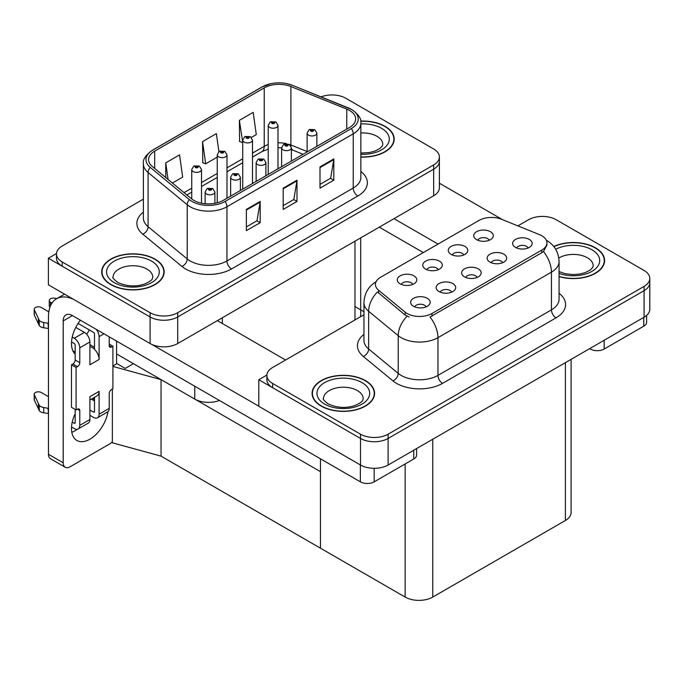 <?xml version="1.0" encoding="UTF-8"?>
<svg xmlns="http://www.w3.org/2000/svg" width="684" height="684" viewBox="0 0 684 684"><rect width="100%" height="100%" fill="white"/><g stroke="black" fill="none" stroke-linecap="round" stroke-linejoin="round"><path stroke-width="1.03" d="M219.419 400.456A19.528 11.269 180 0 1 194.735 399.071L116.588 353.953M360.699 237.887L360.699 314.52A19.528 11.269 180 0 1 360.263 316.889M439.393 156.961L439.393 187.784A19.528 11.269 0 0 1 433.673 195.752L177.703 343.539A19.528 11.269 0 0 1 150.095 343.539L48.384 284.818L48.384 258.244L150.095 316.966A19.528 11.269 0 0 0 177.703 316.966L433.673 169.187A19.528 11.269 0 0 0 439.393 161.219A19.528 11.269 0 0 1 433.673 169.187L177.703 316.966A19.528 11.269 0 0 1 150.095 316.966L62.193 266.221A19.528 11.269 0 0 1 56.473 258.244L56.473 253.995A19.528 11.269 0 0 0 62.193 261.963L150.095 312.716A19.528 11.269 0 0 0 177.703 312.716L433.673 164.938A19.528 11.269 0 0 0 439.393 156.961A19.528 11.269 0 0 0 433.673 148.992L345.771 98.248A19.528 11.269 0 0 0 321.053 96.871M332.706 94.948L331.227 94.948M56.49 253.567L48.384 258.244M112.911 365.966L116.955 363.623L125.24 368.411L133.431 363.683L125.24 368.411L116.588 363.409M161.048 456.142L161.048 379.62L320.463 471.661L320.463 548.183L161.048 456.142L112.356 442.804L112.356 389.025M363.948 311.733L354.979 306.552M112.911 366.436L161.048 379.62M477.124 277.43A5.857 3.386 0 0 0 475.551 275.78A5.857 3.386 0 0 0 469.78 274.925A5.857 3.386 0 0 0 465.701 277.43M478.313 268.872A9.764 5.634 0 0 0 465.804 268.248A9.764 5.634 0 0 0 462.572 275.25A9.764 5.634 0 0 0 464.504 276.849A9.764 5.634 0 0 0 480.254 275.25A9.764 5.634 0 0 0 478.313 268.872M438.239 269.701A5.857 3.386 0 0 0 436.666 268.051A5.857 3.386 0 0 0 430.894 267.196A5.857 3.386 0 0 0 426.807 269.701M439.427 261.143A9.764 5.634 0 0 0 426.919 260.51A9.764 5.634 0 0 0 423.687 267.521A9.764 5.634 0 0 0 425.619 269.111A9.764 5.634 0 0 0 441.368 267.521A9.764 5.634 0 0 0 439.427 261.143M451.628 292.154A5.857 3.386 0 0 0 450.055 290.503A5.857 3.386 0 0 0 444.284 289.648A5.857 3.386 0 0 0 440.205 292.154M452.817 283.595A9.764 5.634 0 0 0 440.308 282.962A9.764 5.634 0 0 0 437.076 289.973A9.764 5.634 0 0 0 439.017 291.564A9.764 5.634 0 0 0 454.757 289.973A9.764 5.634 0 0 0 452.817 283.595M426.132 306.868A5.857 3.386 0 0 0 424.559 305.226A5.857 3.386 0 0 0 418.788 304.363A5.857 3.386 0 0 0 414.709 306.868M427.32 298.318A9.764 5.634 0 0 0 414.812 297.685A9.764 5.634 0 0 0 411.58 304.688A9.764 5.634 0 0 0 413.521 306.287A9.764 5.634 0 0 0 429.261 304.688A9.764 5.634 0 0 0 427.32 298.318M502.62 262.707A5.857 3.386 0 0 0 501.047 261.066A5.857 3.386 0 0 0 495.276 260.202A5.857 3.386 0 0 0 491.189 262.707M503.809 254.157A9.764 5.634 0 0 0 491.3 253.525A9.764 5.634 0 0 0 488.068 260.536A9.764 5.634 0 0 0 490 262.126A9.764 5.634 0 0 0 505.75 260.536A9.764 5.634 0 0 0 503.809 254.157M528.116 247.993A5.857 3.386 0 0 0 526.543 246.343A5.857 3.386 0 0 0 520.772 245.488A5.857 3.386 0 0 0 516.685 247.993M529.305 239.434A9.764 5.634 0 0 0 516.796 238.81A9.764 5.634 0 0 0 513.564 245.812A9.764 5.634 0 0 0 515.497 247.403A9.764 5.634 0 0 0 531.246 245.812A9.764 5.634 0 0 0 529.305 239.434M489.231 240.255A5.857 3.386 0 0 0 487.658 238.613A5.857 3.386 0 0 0 481.887 237.758A5.857 3.386 0 0 0 477.8 240.255M490.419 231.705A9.764 5.634 0 0 0 477.911 231.072A9.764 5.634 0 0 0 474.67 238.083A9.764 5.634 0 0 0 476.611 239.674A9.764 5.634 0 0 0 492.352 238.083A9.764 5.634 0 0 0 490.419 231.705M463.735 254.978A5.857 3.386 0 0 0 462.162 253.328A5.857 3.386 0 0 0 456.39 252.473A5.857 3.386 0 0 0 452.304 254.978M464.923 246.42A9.764 5.634 0 0 0 452.415 245.795A9.764 5.634 0 0 0 449.183 252.798A9.764 5.634 0 0 0 451.115 254.397A9.764 5.634 0 0 0 466.856 252.798A9.764 5.634 0 0 0 464.923 246.42M412.743 284.416A5.857 3.386 0 0 0 411.169 282.774A5.857 3.386 0 0 0 405.398 281.911A5.857 3.386 0 0 0 401.311 284.416M413.931 275.866A9.764 5.634 0 0 0 401.423 275.233A9.764 5.634 0 0 0 398.191 282.236A9.764 5.634 0 0 0 400.123 283.834A9.764 5.634 0 0 0 415.872 282.236A9.764 5.634 0 0 0 413.931 275.866M541.779 235.741A17.57 10.149 0 0 0 539.428 234.603L501.534 219.282A17.57 10.149 0 0 0 479.031 220.419L380.586 277.259A17.57 10.149 0 0 0 375.439 284.433A17.57 10.149 0 0 0 378.62 290.255L405.15 312.135A17.57 10.149 0 0 0 431.972 313.486L541.779 250.088A17.57 10.149 0 0 0 546.926 242.914A17.57 10.149 0 0 0 541.779 235.741M543.113 216.426L541.634 216.426M266.897 375.046L258.791 379.723L360.502 438.444A19.528 11.269 0 0 0 388.11 438.444L644.08 290.666A19.528 11.269 0 0 0 649.8 282.689A19.528 11.269 0 0 1 644.08 290.666L388.11 438.444A19.528 11.269 0 0 1 360.502 438.444L272.6 387.7A19.528 11.269 0 0 1 266.88 379.723L266.88 375.473A19.528 11.269 0 0 0 272.6 383.442L360.502 434.195A19.528 11.269 0 0 0 388.11 434.195L644.08 286.408A19.528 11.269 0 0 0 649.8 278.439A19.528 11.269 0 0 0 644.08 270.471L556.178 219.718A19.528 11.269 0 0 0 528.57 219.718L517.882 225.891M258.791 379.723L258.791 406.296L360.502 465.017A19.528 11.269 0 0 0 388.11 465.017L644.08 317.231A19.528 11.269 0 0 0 649.8 309.262L649.8 278.439M571.106 359.365L571.106 512.521A19.528 11.269 180 0 1 565.386 520.498L432.75 597.072A19.528 11.269 180 0 1 405.142 597.072L320.463 548.183L320.463 458.802M360.853 157.081A31.242 18.032 0 0 0 394.181 139.083A31.242 18.032 0 0 0 385.032 126.326A31.242 18.032 0 0 0 360.682 121.094M155.02 259.125A31.242 18.032 0 0 0 120.974 255.218A31.242 18.032 0 0 0 101.685 271.881A31.242 18.032 0 0 0 110.842 284.629A31.242 18.032 0 0 0 144.88 288.545A31.242 18.032 0 0 0 164.169 271.881A31.242 18.032 0 0 0 155.02 259.125M102.01 273.532A31.242 18.032 0 0 0 101.907 274.002M349.55 110.466A20.828 12.021 180 0 1 355.646 118.965A20.828 12.021 180 0 1 349.55 127.472L223.266 200.378A20.828 12.021 180 0 1 191.477 198.77L152.361 166.52A20.828 12.021 180 0 1 148.599 159.62A20.828 12.021 180 0 1 154.695 151.121L264.229 87.877A20.828 12.021 180 0 1 290.897 86.535L346.771 109.115A20.828 12.021 180 0 1 349.55 110.466M351.388 109.406A23.427 13.526 0 0 0 348.259 107.884L292.393 85.303A23.427 13.526 0 0 0 286.767 83.628A23.427 13.526 0 0 0 271.146 83.628A23.427 13.526 0 0 0 262.382 86.817L152.857 150.053A23.427 13.526 0 0 0 150.232 167.375L189.348 199.634A23.427 13.526 0 0 0 225.104 201.438L351.388 128.532A23.427 13.526 0 0 0 351.388 109.406M246.368 209.415L246.368 230.67L260.176 222.693L260.176 201.438L246.368 209.415M246.368 226.9L257.004 220.761L260.117 202.148A5.207 3.01 -120 0 0 260.176 201.438M256.91 220.812L260.176 222.693M320.001 166.905L320.001 188.16L333.809 180.183L333.809 158.927L320.001 166.905M320.001 184.389L330.637 178.242L333.749 159.637A5.207 3.01 -120 0 0 333.809 158.927M330.543 178.302L333.809 180.183M283.185 188.16L283.185 209.415L296.993 201.438L296.993 180.183L283.185 188.16M283.185 205.645L293.821 199.506L296.933 180.892A5.207 3.01 -120 0 0 296.993 180.183M293.727 199.557L296.993 201.438M143.392 199.147L62.193 246.026A19.528 11.269 0 0 0 56.473 253.995M251.396 137.416L256.295 134.586L253.183 112.381L239.374 120.35L239.597 141.477M172.394 183.03L182.662 177.096L179.55 154.892L165.742 162.86L165.742 177.549M218.889 151.643L216.366 133.637L202.558 141.605L202.78 162.732M202.558 141.605L205.679 163.818L217.238 157.14M205.679 163.818L202.558 162.647M239.374 120.35L242.734 142.417M242.495 142.563L239.374 141.391M165.742 162.86L168.076 179.473M163.955 274.002A31.242 18.032 0 0 0 163.844 273.532M393.958 141.203A31.242 18.032 0 0 0 393.856 140.733M559.067 276.601A31.242 18.032 0 0 0 604.588 260.561A31.242 18.032 0 0 0 595.439 247.805A31.242 18.032 0 0 0 553.775 246.496M365.427 380.603A31.242 18.032 0 0 0 331.381 376.696A31.242 18.032 0 0 0 312.092 393.351A31.242 18.032 0 0 0 321.249 406.108A31.242 18.032 0 0 0 355.287 410.015A31.242 18.032 0 0 0 374.576 393.351A31.242 18.032 0 0 0 365.427 380.603M312.417 395.01A31.242 18.032 0 0 0 312.314 395.48M546.926 242.914L546.926 245.069L543.481 251.498L541.779 252.738L429.997 317.025A22.777 13.15 60 0 1 437.957 337.665A26.035 15.031 180 0 1 401.14 337.665A26.035 15.031 180 0 1 398.225 335.656L368.65 311.28A26.035 15.031 180 0 1 363.948 302.661L363.948 340.384A26.035 15.031 0 0 0 368.65 349.011L398.225 373.387A26.035 15.031 0 0 0 401.14 375.396A26.035 15.031 0 0 0 437.957 375.396L551.441 309.869A26.035 15.031 0 0 0 559.067 299.241L559.067 261.519A26.035 15.031 180 0 1 551.441 272.147A22.777 13.15 -120 0 0 543.481 251.498M409.1 317.025L405.15 315.025L377.431 291.948A22.777 15.236 129.5 0 0 368.65 311.28L368.65 349.011A6.507 4.352 -50.5 0 1 363.324 356.475A32.541 18.784 180 0 1 363.948 334.425M363.948 314.768L272.6 367.505A19.528 11.269 0 0 0 266.88 375.473M374.362 395.48A31.242 18.032 0 0 0 374.251 395.01M604.365 262.682A31.242 18.032 0 0 0 604.263 262.211M201.506 203.191L201.506 169.555A4.882 2.821 180 0 1 198.488 172.154A4.882 2.821 180 0 1 193.17 171.547A4.882 2.821 180 0 1 191.742 169.555L193.683 166.169A3.258 1.958 57.8 0 1 195.419 166.263A1.624 0.941 0 0 0 195.47 167.563A1.624 0.941 0 0 0 197.77 167.563A1.624 0.941 0 0 0 197.77 166.229A1.624 0.941 0 0 0 195.521 166.203L197.077 166.631L196.163 167.161L196.18 166.622M195.521 166.203A3.258 1.796 -117.9 0 0 194 165.981A3.258 1.796 -117.9 0 0 193.854 166.075M196.146 167.153L195.419 166.263M196.163 167.161L196.146 166.639M214.896 203.328L214.896 192.007A4.882 2.821 180 0 1 211.878 194.607A4.882 2.821 180 0 1 206.559 194A4.882 2.821 180 0 1 205.132 192.007L207.081 188.613A3.258 1.958 57.8 0 1 208.817 188.716A1.624 0.941 0 0 0 208.859 190.015A1.624 0.941 0 0 0 211.168 190.015A1.624 0.941 0 0 0 211.168 188.681A1.624 0.941 0 0 0 208.911 188.656L210.663 189.348L209.552 189.613L208.817 188.716M209.578 189.622L209.578 189.075M208.911 188.656A3.258 1.796 -117.9 0 0 207.389 188.433A3.258 1.796 -117.9 0 0 207.252 188.528M209.535 189.605L209.535 189.092M226.994 198.223L226.994 154.832A4.882 2.821 180 0 1 223.984 157.44A4.882 2.821 180 0 1 218.666 156.824A4.882 2.821 180 0 1 217.238 154.832L219.179 151.446A3.258 1.958 57.8 0 1 220.915 151.54A1.624 0.941 0 0 0 220.966 152.84A1.624 0.941 0 0 0 223.266 152.84A1.624 0.941 0 0 0 223.266 151.515A1.624 0.941 0 0 0 221.017 151.48L222.574 151.908L221.659 152.447L221.676 151.899M221.017 151.48A3.258 1.796 -117.9 0 0 219.496 151.267A3.258 1.796 -117.9 0 0 219.35 151.361M221.633 152.429L220.915 151.54M221.659 152.447L221.633 151.925M252.49 183.5L252.49 140.117A4.882 2.821 180 0 1 249.48 142.717A4.882 2.821 180 0 1 244.162 142.11A4.882 2.821 180 0 1 242.734 140.117L244.675 136.723A3.258 1.958 57.8 0 1 246.411 136.826A1.624 0.941 0 0 0 246.462 138.125A1.624 0.941 0 0 0 248.762 138.125A1.624 0.941 0 0 0 248.762 136.791A1.624 0.941 0 0 0 246.514 136.766L248.266 137.458L247.155 137.723L246.411 136.826M247.172 137.732L247.172 137.176M246.514 136.766A3.258 1.796 -117.9 0 0 244.992 136.543A3.258 1.796 -117.9 0 0 244.846 136.638M247.129 137.715L247.129 137.202M277.986 168.786L277.986 125.394A4.882 2.821 180 0 1 274.977 128.002A4.882 2.821 180 0 1 269.658 127.386A4.882 2.821 180 0 1 268.231 125.394L270.171 122.008A3.258 1.958 57.8 0 1 271.907 122.103A1.624 0.941 0 0 0 271.958 123.402A1.624 0.941 0 0 0 274.258 123.402A1.624 0.941 0 0 0 274.258 122.077A1.624 0.941 0 0 0 272.01 122.043L273.762 122.735L272.651 123L271.907 122.103M272.668 123.017L272.668 122.462M272.01 122.043A3.258 1.796 -117.9 0 0 270.488 121.829A3.258 1.796 -117.9 0 0 270.342 121.914M272.625 122.992L272.625 122.487M240.392 190.494L240.392 177.284A4.882 2.821 180 0 1 237.374 179.892A4.882 2.821 180 0 1 232.056 179.276A4.882 2.821 180 0 1 230.628 177.284L232.577 173.898A3.258 1.958 57.8 0 1 234.313 173.993A1.624 0.941 0 0 0 234.356 175.292A1.624 0.941 0 0 0 236.655 175.292A1.624 0.941 0 0 0 236.655 173.967A1.624 0.941 0 0 0 234.407 173.933L236.16 174.625L235.048 174.89L234.313 173.993M235.065 174.907L235.065 174.352M234.407 173.933A3.258 1.796 -117.9 0 0 232.885 173.719A3.258 1.796 -117.9 0 0 232.748 173.813M235.048 174.89L235.031 174.377M265.888 175.771L265.888 162.57A4.882 2.821 180 0 1 262.87 165.169A4.882 2.821 180 0 1 257.552 164.562A4.882 2.821 180 0 1 256.124 162.57L258.073 159.175A3.258 1.958 57.8 0 1 259.809 159.278A1.624 0.941 0 0 0 259.852 160.569A1.624 0.941 0 0 0 262.152 160.569A1.624 0.941 0 0 0 262.152 159.244A1.624 0.941 0 0 0 259.903 159.218L261.656 159.911L260.544 160.176L260.561 159.628M259.903 159.218A3.258 1.796 -117.9 0 0 258.381 158.996A3.258 1.796 -117.9 0 0 258.236 159.09M260.527 160.159L259.809 159.278M260.544 160.176L260.527 159.654M291.384 161.056L291.384 147.847A4.882 2.821 180 0 1 288.366 150.446A4.882 2.821 180 0 1 283.048 149.839A4.882 2.821 180 0 1 281.62 147.847L283.569 144.461A3.258 1.958 57.8 0 1 285.296 144.555A1.624 0.941 0 0 0 285.348 145.854A1.624 0.941 0 0 0 287.648 145.854A1.624 0.941 0 0 0 287.648 144.521A1.624 0.941 0 0 0 285.399 144.495L287.152 145.188L286.04 145.453L285.296 144.555M285.399 144.495A3.258 1.796 -117.9 0 0 283.877 144.273A3.258 1.796 -117.9 0 0 283.732 144.367M316.88 146.333L316.88 133.123A4.882 2.821 180 0 1 313.862 135.731A4.882 2.821 180 0 1 308.544 135.116A4.882 2.821 180 0 1 307.116 133.123L309.057 129.738A3.258 1.958 57.8 0 1 310.793 129.832A1.624 0.941 0 0 0 310.844 131.131A1.624 0.941 0 0 0 313.144 131.131A1.624 0.941 0 0 0 313.144 129.806A1.624 0.941 0 0 0 310.895 129.78L312.648 130.473L311.536 130.738L310.793 129.832M311.553 130.747L311.553 130.191M310.895 129.78A3.258 1.796 -117.9 0 0 309.373 129.558A3.258 1.796 -117.9 0 0 309.228 129.652M311.536 130.738L311.519 130.216M604.177 340.273L604.177 349.037L643.755 326.191L643.755 317.419M502.612 219.718L439.393 183.218M438.042 244.085L394.001 218.658M646.619 315.427L646.619 322.198A9.764 5.634 180 0 1 643.755 326.191M604.177 349.037A9.764 5.634 180 0 1 590.377 349.037L590.377 348.242M379.278 227.165L423.319 252.584M589.685 348.635L590.377 349.037M77.403 429.244A26.035 15.031 -60 0 1 75.172 430.689A26.035 15.031 -60 0 1 71.803 432.279M107.944 411.717A26.035 15.031 -60 0 1 89.903 439.188A26.035 15.031 -60 0 1 76.882 440.479A26.035 15.031 -60 0 1 75.172 413.683M75.172 352.08L72.837 350.73M94.503 347.301L89.903 344.642M374.174 468.318L374.174 481.835L413.743 458.981L413.743 450.217M285.579 360.006L217.375 320.634M258.791 406.185L151.78 344.403M89.288 329.902A26.035 15.031 -60 0 1 86.706 334.314M93.563 397.866A26.035 15.031 -60 0 1 93.528 400.371M63.21 462.786A9.764 5.634 120 0 0 65.228 467.257L50.505 458.75A9.764 5.634 -60 0 1 48.479 454.279L63.21 462.786L63.21 320.899A13.013 7.515 60 0 1 65.903 314.939A13.013 7.515 60 0 1 72.41 315.589L360.365 481.835L360.365 464.932M73.838 299.515A39.048 22.546 -120 0 0 56.567 298.771A39.048 22.546 -120 0 0 48.479 316.649L48.479 454.279M65.228 467.257A9.764 5.634 120 0 0 70.11 466.77L109.688 443.925A9.764 5.634 120 0 0 112.356 441.761M75.172 354.167A26.035 15.031 -60 0 1 80.396 320.197M116.588 363.837L116.588 341.094M416.607 448.567L416.607 454.997A9.764 5.634 180 0 1 413.743 458.981M374.174 481.835A9.764 5.634 180 0 1 360.365 481.835M103.985 333.809L99.103 336.631L99.103 359.476A9.764 5.634 -120 0 0 94.503 349.31A9.764 5.634 -120 0 0 92.203 347.523A9.764 5.634 -120 0 0 89.903 346.651M71.538 426.996L74.248 428.56A7.806 4.506 -120 0 0 78.156 428.953A7.806 4.506 -120 0 0 79.771 425.371L89.903 419.531L89.903 396.677L99.103 391.368L99.103 414.213L109.226 408.374L109.226 393.488A3.258 1.881 -60 0 1 111.526 389.504L112.911 388.709L112.911 346.198L109.226 344.069M89.903 419.531A7.806 4.506 60 0 1 88.279 423.105L78.156 428.953M48.479 396.677L41.296 392.531A4.155 2.403 180 0 0 36.765 392.009A4.155 2.403 180 0 0 34.2 394.223L34.2 399.541A4.155 2.403 0 0 0 34.345 400.166L39.27 410.639A6.507 3.753 0 0 0 43.708 412.82L43.708 407.502L48.479 408.374M89.903 399.978L97.085 395.831A9.764 5.634 -120 0 0 99.103 391.368M94.503 397.327L94.503 411.554A1.3 0.752 60 0 1 94.23 412.153A1.3 0.752 60 0 1 93.58 412.093L94.503 411.554M89.903 409.964L93.58 412.093M109.226 408.374A7.806 4.506 60 0 1 107.61 411.948L97.487 417.787A7.806 4.506 -120 0 1 93.58 417.402L89.903 415.282M97.487 417.787A7.806 4.506 -120 0 0 99.103 414.213M84.38 332.381A7.806 4.506 60 0 1 89.903 341.94L79.771 347.788A7.806 4.506 -120 0 0 74.248 338.221L84.38 332.381L75.779 327.414M48.821 311.853L41.296 307.509A4.155 2.403 180 0 0 36.765 306.988A4.155 2.403 180 0 0 34.2 309.202L34.2 314.512A4.155 2.403 0 0 0 34.345 315.136L39.27 325.618A6.507 3.753 0 0 0 43.708 327.79L43.708 322.48L48.479 323.344M99.103 359.476L89.903 364.794L89.903 341.94M99.103 336.631A7.806 4.506 -120 0 0 96.17 329.303M52.018 303.072L50.496 302.191A4.155 2.403 180 0 1 49.282 300.498A4.155 2.403 180 0 1 54.515 298.181L56.943 298.557M94.503 349.31L94.503 333.972A1.3 0.752 60 0 0 93.58 332.381L78.087 323.429M75.172 409.434L75.172 422.721A1.3 0.752 60 0 1 74.907 423.31A1.3 0.752 60 0 1 74.248 423.251L75.172 422.721M71.538 341.974L74.248 343.539A1.3 0.752 60 0 1 75.172 345.129L75.172 360.015A3.258 1.881 -60 0 1 72.872 363.999L71.487 364.794L71.487 407.305L76.095 409.964L77.472 409.169A3.258 1.881 -60 0 1 79.105 409.006A3.258 1.881 -60 0 1 79.771 410.494L79.771 425.371M79.771 347.788L79.771 362.665A3.258 1.881 -60 0 1 77.472 366.658L76.095 367.453L71.487 364.794M72.248 337.067L74.248 338.221M48.479 328.662L48.042 323.096M48.042 328.406L43.708 327.79M43.708 322.48A6.507 3.753 0 0 1 39.27 320.3L34.345 309.826A4.155 2.403 180 0 1 34.2 309.202M39.27 320.3L39.27 325.618M38.398 318.573L38.398 323.883M94.503 400.927L91.374 399.123M112.911 346.198L111.526 346.993A3.258 1.881 -60 0 1 109.902 347.156A3.258 1.881 -60 0 1 109.226 345.668L109.226 336.844M76.095 367.453L76.095 409.964M48.479 413.683L48.042 408.117M72.248 422.088L74.248 423.251M48.042 413.427L43.708 412.82M49.282 300.498L49.282 305.808A4.155 2.403 0 0 0 49.983 307.142M43.708 407.502A6.507 3.753 0 0 1 39.27 405.33L34.345 394.848A4.155 2.403 180 0 1 34.2 394.223M39.27 405.33L39.27 410.639M38.398 403.594L38.398 408.904M360.707 121.282A30.917 17.852 180 0 1 384.801 126.463A30.917 17.852 180 0 1 393.856 139.083A30.917 17.852 180 0 1 360.853 156.892M365.196 380.731A30.917 17.852 180 0 1 374.251 393.351A30.917 17.852 180 0 1 355.167 409.844A30.917 17.852 180 0 1 321.471 405.98A30.917 17.852 180 0 1 312.417 393.351A30.917 17.852 180 0 1 331.509 376.867A30.917 17.852 180 0 1 365.196 380.731M154.789 259.253A30.917 17.852 180 0 1 163.844 271.881A30.917 17.852 180 0 1 144.76 288.366A30.917 17.852 180 0 1 111.065 284.501A30.917 17.852 180 0 1 102.01 271.881A30.917 17.852 180 0 1 121.102 255.388A30.917 17.852 180 0 1 154.789 259.253M553.92 246.676A30.917 17.852 180 0 1 595.208 247.941A30.917 17.852 180 0 1 604.263 260.561A30.917 17.852 180 0 1 559.067 276.387M194.735 399.071L194.735 386.212M150.095 343.539L150.095 312.716M433.673 195.752L433.673 164.938M177.703 343.539L177.703 312.716M354.979 319.941L354.979 241.187M222.343 323.506L222.343 317.761M644.08 317.231L644.08 286.408M388.11 465.017L388.11 434.195M360.502 465.017L360.502 434.195M565.386 520.498L565.386 362.665M432.75 597.072L432.75 439.239M405.142 597.072L405.142 463.949M378.62 290.255L378.62 293.145M405.15 312.135L405.15 315.025M431.972 313.486L431.972 316.136M541.779 250.088L541.779 252.738M360.853 171.462A32.541 18.784 180 0 1 357.835 196.017L231.551 268.932A6.507 3.753 60 0 1 226.951 260.955L353.226 188.049A26.035 15.031 0 0 0 360.853 177.421L360.853 123.223A26.035 15.031 180 0 1 353.226 133.85A6.507 3.753 -120 0 0 351.388 128.532M231.551 268.932A32.541 18.784 180 0 1 185.526 268.932A32.541 18.784 180 0 1 181.884 266.418L142.768 234.167A32.541 18.784 180 0 1 143.392 212.117M190.135 260.955A26.035 15.031 0 0 0 226.951 260.955L226.951 206.756A26.035 15.031 180 0 1 187.219 204.747L148.095 172.496A26.035 15.031 180 0 1 143.392 163.869L143.392 218.076A26.035 15.031 0 0 0 148.095 226.695L187.219 258.954A26.035 15.031 0 0 0 190.135 260.955M271.146 83.628L261.895 87.03A6.507 3.753 60 0 1 262.382 86.817M152.857 150.053A6.507 3.753 -120 0 0 152.361 150.266C145.572 155.174 142.58 159.705 143.392 163.869M150.232 167.375A6.507 4.352 129.5 0 0 148.095 172.496L148.095 226.695A6.507 4.352 -50.5 0 1 142.768 234.167M189.348 199.634A6.507 4.352 129.5 0 0 187.219 204.747L187.219 258.954A6.507 4.352 -50.5 0 1 181.884 266.418M225.104 201.438A6.507 3.753 60 0 1 226.951 206.756L353.226 133.85L353.226 188.049A6.507 3.753 60 0 0 357.835 196.017M62.193 261.963L62.193 266.221M154.695 151.121L154.695 168.444M346.771 109.115L346.771 129.079M290.897 86.535L290.897 144.991A20.828 12.021 0 0 0 289.392 144.435M307.116 151.54L290.897 144.991A11.713 5.489 -68 0 0 290.948 146.077M286.605 143.657A20.828 12.021 0 0 0 277.986 142.828M268.231 144.529A20.828 12.021 0 0 0 264.229 146.333L252.49 153.105M264.229 87.877L264.229 146.333A11.713 6.763 60 0 1 261.801 151.694L252.49 157.072M242.734 158.748L226.994 167.828M217.238 173.462L201.506 182.551M191.742 188.185L184.039 192.632M303.089 154.293L293.231 150.309A11.713 5.489 -68 0 1 291.384 148.146M283.185 188.827L296.933 180.892M320.001 167.571L333.749 159.637M246.368 210.082L260.117 202.148M442.557 383.365A6.507 3.753 60 0 1 437.957 375.396L437.957 337.665L551.441 272.147L551.441 309.869A6.507 3.753 60 0 0 556.041 317.846L442.557 383.365A32.541 18.784 180 0 1 396.532 383.365A32.541 18.784 180 0 1 392.89 380.86L363.324 356.475M407.091 316.23A22.777 15.236 129.5 0 0 398.225 335.656L398.225 373.387A6.507 4.352 -50.5 0 1 392.89 380.86M559.067 293.282A32.541 18.784 180 0 1 556.041 317.846M272.6 383.442L272.6 387.7M72.41 315.589L63.21 320.899M50.496 305.851L50.496 302.191M79.771 362.665L75.172 360.015M34.345 309.826L34.345 315.136M111.526 346.993L109.226 345.668M77.472 366.658L72.872 363.999M79.771 410.494L77.472 409.169M34.345 394.848L34.345 400.166M360.853 153.054L369.3 152.575L374.618 151.207L379.765 148.59L382.322 145.931L382.792 144.392A19.853 11.457 0 0 0 376.978 136.296A19.853 11.457 0 0 0 360.853 132.995M360.853 123.915A26.36 15.219 180 0 1 381.578 128.318A26.36 15.219 180 0 1 386.87 145.461A26.36 15.219 180 0 1 360.853 154.251M363.187 398.669A19.853 11.457 0 0 0 357.373 390.564A19.853 11.457 0 0 0 335.741 388.084A19.853 11.457 0 0 0 323.489 398.669C322.463 398.823 323.951 400.533 327.952 403.791C336.981 407.955 346.001 408.519 355.013 405.484C364.461 401.337 362.494 399.644 363.187 398.669M361.973 382.595A26.36 15.219 180 0 1 361.973 404.116A26.36 15.219 180 0 1 324.695 404.116A26.36 15.219 180 0 1 324.695 382.595A26.36 15.219 180 0 1 361.973 382.595M152.78 277.191A19.853 11.457 0 0 0 146.966 269.086A19.853 11.457 0 0 0 125.334 266.606A19.853 11.457 0 0 0 113.082 277.191C112.056 277.353 113.544 279.055 117.545 282.312C126.574 286.476 135.594 287.041 144.606 284.005C154.054 279.859 152.087 278.166 152.78 277.191M151.566 261.117A26.36 15.219 180 0 1 151.566 282.637A26.36 15.219 180 0 1 114.288 282.637A26.36 15.219 180 0 1 114.288 261.117A26.36 15.219 180 0 1 151.566 261.117M559.067 271.591L565.232 273.711L573.081 274.583L579.707 274.053L585.025 272.685L590.172 270.069L592.729 267.401L593.199 265.871A19.853 11.457 0 0 0 587.385 257.765A19.853 11.457 0 0 0 558.819 258.065M555.69 249.258A26.36 15.219 180 0 1 591.985 249.797A26.36 15.219 180 0 1 593.857 270.12A26.36 15.219 180 0 1 559.067 273.352M360.853 123.223C361.733 119.17 358.741 114.63 351.884 109.611L292.59 85.363L286.767 83.628M261.895 87.03L152.361 150.266M293.231 150.309L291.384 149.634M281.62 166.691L281.62 147.847L277.986 147.778M268.231 149.129L261.801 151.694M242.734 162.707L226.994 171.787M217.238 177.43L201.506 186.51M191.742 192.144L186.86 194.966M559.067 261.519C558.623 252.157 554.51 245.137 546.721 240.46L546.285 240.212M376.286 281.603C368.505 286.28 364.384 293.299 363.948 302.661M201.506 169.555L199.395 166.075L194 165.981M191.742 198.984L191.742 169.555M214.896 192.007L212.792 188.519L207.389 188.433M205.132 203.738L205.132 192.007M226.994 154.832L224.891 151.352L219.496 151.267M217.238 202.797L217.238 154.832M252.49 140.117L250.387 136.629L244.992 136.543M242.734 189.143L242.734 140.117M277.986 125.394L275.883 121.914L270.488 121.829M268.231 174.42L268.231 125.394M240.392 177.284L238.288 173.804L232.885 173.719M230.628 196.128L230.628 177.284M265.888 162.57L263.785 159.081L258.381 158.996M256.124 181.405L256.124 162.57M291.384 147.847L289.281 144.367L283.877 144.273M316.88 133.123L314.777 129.644L309.373 129.558M307.116 151.968L307.116 133.123M56.567 298.771L64.561 294.154M393.856 139.083L393.856 141.682M374.251 393.351L374.251 395.951M312.417 393.351L312.417 395.951M163.844 271.881L163.844 274.472M102.01 271.881L102.01 274.472M604.263 260.561L604.263 263.152"/></g></svg>

